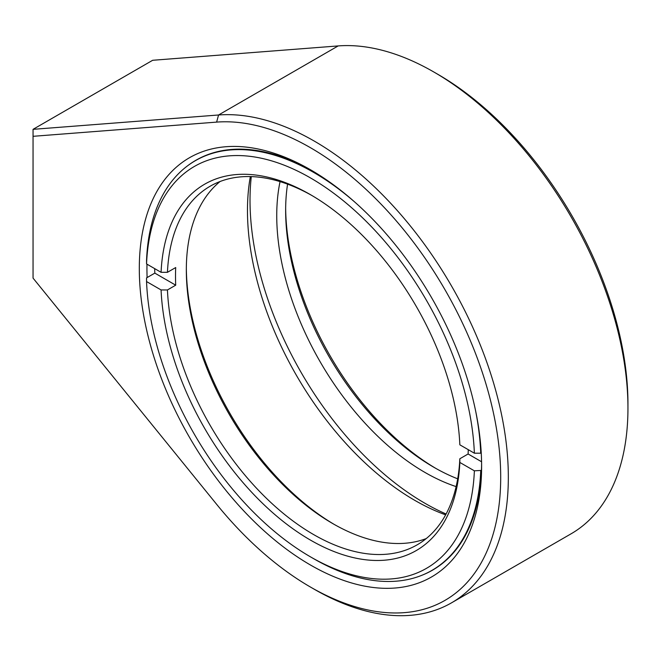 <?xml version="1.0" encoding="UTF-8"?>
<svg xmlns="http://www.w3.org/2000/svg" width="661" height="661" viewBox="0 0 661 661"><rect width="100%" height="100%" fill="white"/><g stroke="black" fill="none" stroke-linecap="round" stroke-linejoin="round"><path stroke-width="0.99" d="M33.05 136.315L33.05 278.116L216.626 504.293A269.044 155.335 -120 0 0 310.455 587.051A269.044 155.335 -120 0 0 500.699 477.217A269.044 155.335 -120 0 0 310.455 147.709A269.044 155.335 -120 0 0 216.626 122.111L33.05 136.315L33.05 129.341L152.666 60.283L338.176 45.923A274.439 158.45 -120 0 1 433.889 72.032A274.439 158.45 -120 0 0 433.889 72.032A274.439 158.45 -120 0 1 627.95 408.151A274.439 158.45 -120 0 1 571.112 533.791L451.496 602.849A274.439 158.45 60 0 1 314.272 589.257L314.272 589.257A274.439 158.45 60 0 1 314.272 589.248L310.455 587.051L314.272 589.257M33.05 129.341L218.56 114.989A274.439 158.45 60 0 1 314.272 141.09A274.439 158.45 60 0 1 493.56 382.934A274.439 158.45 60 0 1 451.496 602.849M437.714 74.239L433.897 72.032L437.706 74.239A269.044 155.335 60 0 1 437.714 74.239A269.044 155.335 60 0 1 627.95 403.747L627.95 408.151M285.659 208.339A215.056 124.161 -120 0 0 435.789 468.376M457.693 478.82A209.653 121.046 60 0 1 433.889 467.294L433.889 467.294A209.653 121.046 60 0 1 285.643 210.529A209.653 121.046 60 0 1 287.568 184.146M280.049 181.61A209.653 121.046 -120 0 0 424.982 472.441A209.653 121.046 -120 0 0 456.131 486.603M251.296 176.594A247.445 142.867 -120 0 0 424.982 503.294A247.445 142.867 -120 0 0 446.092 514.01M310.455 565.006A242.05 139.744 60 0 1 139.306 268.564A242.05 139.744 60 0 1 310.455 169.745L310.455 169.745A242.05 139.744 60 0 1 310.463 169.745A242.05 139.744 60 0 1 481.613 466.195A242.05 139.744 60 0 1 310.455 565.006M312.38 170.869A236.646 136.629 -120 0 0 195.953 160.235A236.646 136.629 -120 0 0 186.815 166.39M146.982 264.185A236.646 136.629 -120 0 0 147.114 277.562M445.638 514.853A236.646 136.629 60 0 1 414.802 500.36A236.646 136.629 60 0 1 250.337 176.57M422.693 574.954A236.646 136.629 -120 0 0 432.6 570.121A236.646 136.629 -120 0 0 481.596 463.972M186.336 268.176A211.537 122.128 -120 0 0 334.309 524.47M426.262 538.566A207.033 119.534 60 0 1 332.731 523.57A207.033 119.534 60 0 1 332.723 523.562A207.033 119.534 60 0 1 186.328 270.002A207.033 119.534 60 0 1 220.105 181.494M475.656 411.068A236.547 136.571 60 0 1 480.729 453.198L474.367 453.19A232.052 133.976 -120 0 0 310.455 177.908A232.052 133.976 -120 0 0 146.552 263.929L146.552 260.26A236.547 136.571 60 0 1 195.367 160.681A236.547 136.571 60 0 1 313.636 172.397A236.547 136.571 60 0 1 355.221 202.464M480.729 470.83A236.547 136.571 60 0 1 431.914 570.402A236.547 136.571 60 0 1 313.636 558.685L310.455 556.843A232.052 133.976 -120 0 0 474.367 470.822L481.439 470.417M480.729 453.198L481.233 452.901M167.44 289.956A207.033 119.534 -120 0 0 313.636 534.584A207.033 119.534 -120 0 0 417.157 544.838A207.033 119.534 -120 0 0 459.833 458.767L459.841 462.444A211.537 122.128 60 0 1 310.455 540.095A211.537 122.128 60 0 1 161.077 289.948L167.44 289.956L175.71 285.18A207.033 119.534 -120 0 1 175.71 267.548L167.44 272.315L161.077 272.315L146.552 263.929M312.058 195.598A207.033 119.534 -120 0 0 210.124 186.245A207.033 119.534 -120 0 0 167.44 272.315M459.833 458.767L468.104 453.991A207.033 119.534 -120 0 0 468.261 449.67M459.841 462.444L474.367 470.822M468.104 453.991L481.572 461.758M161.077 289.948L146.552 281.561L146.552 277.893L154.823 273.117L175.71 285.18M154.691 268.63A236.547 136.571 -120 0 0 154.823 273.117M474.367 453.19L459.841 444.812A211.537 122.128 60 0 0 310.463 194.665A211.537 122.128 60 0 0 161.077 272.315M146.552 281.561A232.052 133.976 -120 0 0 310.455 556.843M338.176 45.923L218.56 114.989L216.626 122.111M431.914 570.402L435.971 568.055M195.367 160.681L199.424 158.343"/></g></svg>
